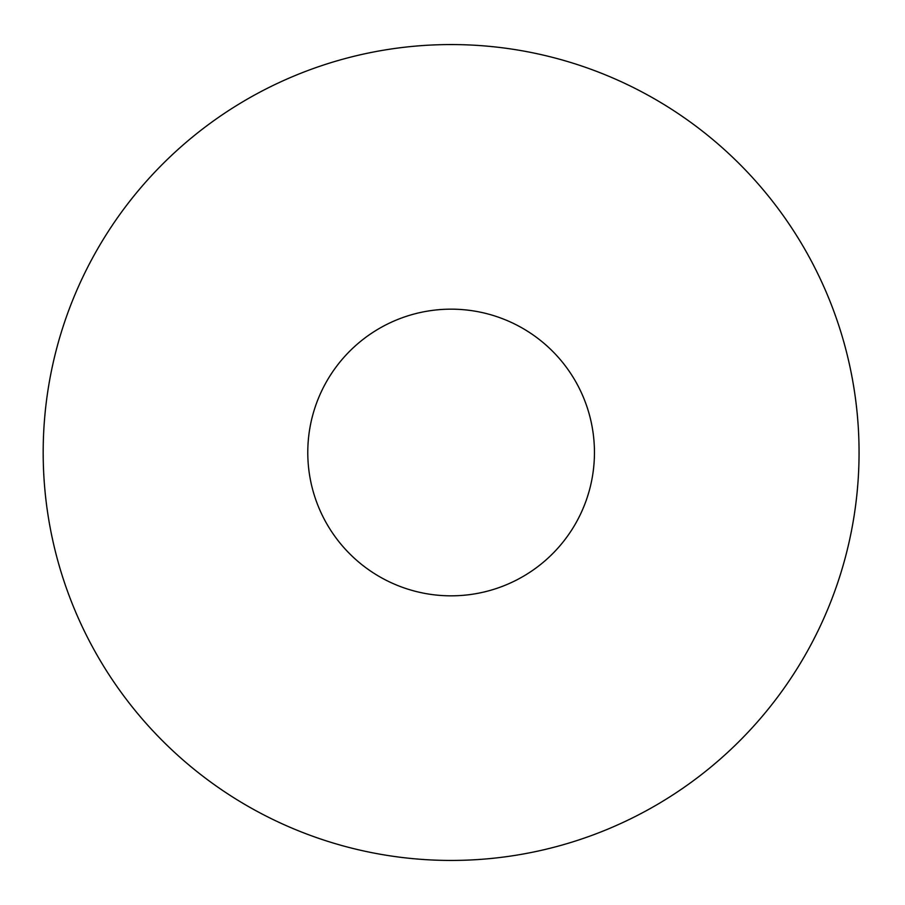 <?xml version="1.0" encoding="UTF-8"?>
<svg xmlns="http://www.w3.org/2000/svg" width="905" height="905" viewBox="0 0 905 905"><rect width="100%" height="100%" fill="white"/><g stroke="black" fill="none" stroke-linecap="round" stroke-linejoin="round"><path stroke-width="0.68" stroke-dasharray="4.53 3.39" d="M859.06 452.5A407.94 407.94 0 0 0 247.156 99.211A407.94 407.94 0 0 0 247.156 805.789A407.94 407.94 0 0 0 859.06 452.5M594.449 452.5A143.329 143.329 0 0 0 379.455 328.368A143.329 143.329 0 0 0 379.455 576.632A143.329 143.329 0 0 0 594.449 452.5"/><path stroke-width="1.36" d="M859.06 452.5A407.94 407.94 0 0 0 247.156 99.211A407.94 407.94 0 0 0 247.156 805.789A407.94 407.94 0 0 0 859.06 452.5M594.449 452.5A143.329 143.329 0 0 0 379.455 328.368A143.329 143.329 0 0 0 379.455 576.632A143.329 143.329 0 0 0 594.449 452.5"/></g></svg>
